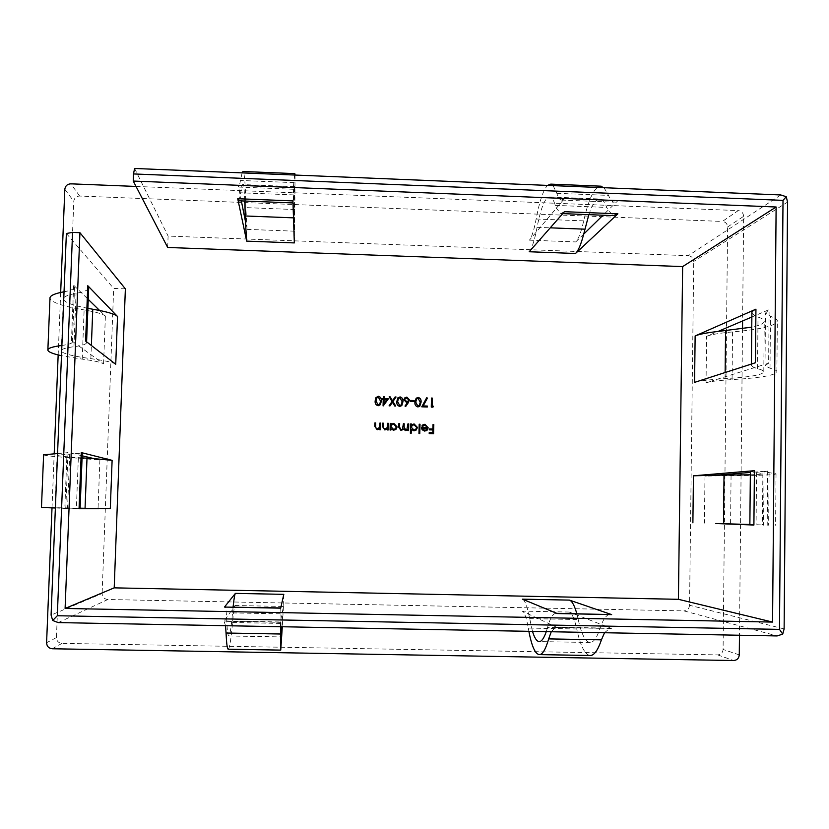 <?xml version="1.0" encoding="UTF-8"?>
<svg xmlns="http://www.w3.org/2000/svg" width="829" height="829" viewBox="0 0 829 829"><rect width="100%" height="100%" fill="white"/><g stroke="black" fill="none" stroke-linecap="round" stroke-linejoin="round"><path stroke-width="0.62" stroke-dasharray="4.14 3.11" d="M58.248 622.6L107.832 599.512L683.884 610.88L777.125 635.936M107.832 599.512C104.257 599.087 102.35 597.077 102.122 593.502L51.087 615.066M125.366 288.844L113.677 288.44L102.122 593.502M780.804 194.96L688.298 255.695L168.1 236.078L167.696 247.467M688.298 255.695C691.624 256.161 693.438 258.078 693.738 261.456L787.55 202.1M784.12 628.931L689.552 605.263L693.738 261.456M689.552 605.263C689.168 608.724 687.282 610.6 683.884 610.88M136.039 186.442L738.235 210.597L722.38 221.447C725.582 221.892 727.313 223.737 727.603 226.97L723.085 649.459C722.722 652.796 720.909 654.609 717.645 654.889L61.947 643.387C58.486 642.983 56.641 641.045 56.434 637.584L73.791 201.312C74.258 197.996 76.206 196.245 79.636 196.048L722.38 221.447M52.009 507.887L54.196 453.639M58.165 354.947L60.672 292.45M727.603 226.97L743.644 216.328L742.597 320.958M742.525 328.792L741.085 473.204M741.064 475.027L740.577 524.197M740.566 524.405L739.468 635.242M743.644 216.328C743.354 212.97 741.54 211.063 738.235 210.597M553.098 185.623L556.829 193.302C558.145 197.447 559.668 199.706 561.399 200.058L564.694 198.318L529.42 240.161C531.731 237.332 533.98 230.286 536.145 219.011C539.555 201.022 543.347 189.82 547.534 185.395M583.709 234.11L575.72 241.923C578.497 239.125 581.16 232.11 583.709 220.877C588.621 199.053 594.134 187.478 600.237 186.152M603.999 187.706L608.559 195.406C610.175 199.551 612.03 201.81 614.123 202.183L618.092 200.473L603.015 215.219M134.588 168.474L168.1 236.078M295.041 175.054L294.678 231.187L293.331 187.364L238.172 185.136L240.275 195.634L238.752 200.794M241.332 200.898L240.275 195.634L240.69 192.794C241.384 187.561 242.027 184.826 242.638 184.566C243.602 184.442 244.337 189.934 244.835 201.043M294.678 231.187L247.063 229.374L245.384 221.053M43.605 454.8C44.984 455.795 56.559 456.924 78.33 458.188L99.894 460.033L93.926 458.603M82.154 455.795L67.035 452.188L64.807 508.395L80.092 508.716M80.102 508.405L55.025 507.804L80.112 508.177M99.894 460.033L98.05 508.415L92.009 508.415M66.372 233.488L113.677 288.44M61.885 345.444L61.957 345.434C68.517 344.584 71.999 343.465 72.382 342.076L71.46 340.595L103.563 363.869C101.325 362.325 94.205 360.739 82.206 359.133L61.481 355.703M99.615 310.481L105.387 316.098C103.179 314.036 96.091 311.984 84.133 309.932C62.589 306.264 51.211 302.357 49.978 298.222M64.04 291.777L64.102 291.767C70.672 290.575 74.154 289.041 74.548 287.186L73.657 285.207L88.247 299.404M228.286 649.2C229.612 648.413 231.032 639.522 232.545 622.527C233.467 612.279 234.286 606.61 235.011 605.512L224.006 621.17L280.275 622.227L281.031 618.475L280.699 608.165M235.011 605.512L283.445 606.455L281.031 618.475L280.958 626.734M604.517 632.734L609.968 628.175L611.429 628.444L569.264 612.051C572.02 613.191 574.507 618.838 576.735 628.973L528.291 628.061C526.498 617.916 524.467 612.268 522.197 611.128L528.736 614.196L532.498 631.397M551.244 631.75L555.793 627.159L556.984 627.418L528.736 614.196C526.809 605.149 524.705 600.144 522.425 599.16M716.411 475.193L704.971 476.115L731.064 475.577C760.504 475.525 775.498 474.924 776.037 473.794L764.058 471.794L767.685 471.048L750.359 472.447M715.873 523.513L749.862 524.736M768.638 363.195L765.001 365.744L770.017 368.2C774.255 369.299 776.545 370.397 776.897 371.516C776.348 375.143 761.405 377.848 732.069 379.609C719.012 380.397 710.339 381.433 706.049 382.739L768.638 363.195L769.115 309.642L754.763 315.766L751.893 313.134M751.851 317.01L754.763 315.766L758.017 317.061C761.872 318.326 763.944 319.631 764.245 320.968C764.556 323.227 760.39 325.289 751.758 327.154M706.049 382.739L706.588 336.336L718.007 331.455M529.192 251.747C531.513 249.073 533.803 242.586 536.073 232.275L537.078 227.312C540.974 207.126 545.244 197.012 549.876 196.981C551.855 197.333 553.679 200.141 555.326 205.374L556.342 208.234L560.777 213.55L564.456 211.696M588.849 214.659C592.497 203.913 596.269 198.691 600.175 199.012C602.569 199.385 604.787 202.193 606.818 207.437L608.051 210.297L613.45 215.633M750.338 474.82C759.012 474.551 763.198 474.147 762.867 473.608L750.369 471.546M749.862 524.477L762.411 524.954L749.862 524.84M694.578 382.376C698.526 381.122 706.153 380.055 717.479 379.164L725.054 378.656C750.452 377.102 763.364 374.76 763.789 371.62C763.488 370.625 761.405 369.63 757.54 368.656L754.266 367.682L751.385 365.693C751.105 364.708 752.452 363.734 755.426 362.76M706.588 336.336C710.867 334.553 719.531 333.082 732.567 331.932C761.841 329.32 776.763 325.579 777.322 320.719C776.98 319.227 774.7 317.766 770.473 316.336L765.478 313.093L769.115 309.642M233.084 607.015L232.524 612.911C231.167 628.04 229.892 635.729 228.721 635.978C227.882 635.77 227.25 630.89 226.814 621.335L226.618 617.45C226.203 610.621 225.612 607.097 224.835 606.859M283.808 594.352L282.015 626.755M225.55 625.708L224.006 621.17M283.445 606.455L282.295 626.755M280.575 626.724L280.275 622.227M576.818 613.709L578.238 619.543L529.576 618.61M578.238 619.543C581.523 634.506 585.512 642.154 590.207 642.496C593.637 642.371 596.911 637.646 600.051 628.341L601.419 624.548C604.092 617.916 607.004 614.517 610.154 614.362M600.051 628.341L547.575 627.356L548.736 623.553C550.974 616.89 553.399 613.47 556.01 613.305L557.243 613.543M590.03 655.49C584.787 654.609 580.362 645.77 576.735 628.973M547.575 627.356L546.259 631.657M528.881 631.335L528.291 628.061M82.071 457.888C65.584 456.841 57.274 455.929 57.139 455.152L82.258 453.1M57.564 453.546L67.999 452.665L67.035 452.188M98.05 508.415L41.471 507.472M55.377 507.99L64.807 508.395M61.709 349.942C62.983 348.667 67.056 347.6 73.947 346.709L78.859 345.962C83.688 345.061 86.257 343.973 86.558 342.698L85.605 341.051M87.895 308.336C71.605 305.207 63.439 301.984 63.408 298.658C63.781 296.595 67.999 294.834 76.061 293.373L80.973 292.326C85.801 291.083 88.371 289.601 88.693 287.891M115.728 364.252C113.77 362.77 107.77 361.237 97.729 359.641L90.858 358.646C73.947 356.387 64.206 354.024 61.647 351.548M294.326 242.918L294.502 186.66L292.927 200.919M294.616 175.033L293.331 187.364M247.063 229.374L245.871 207.613C245.467 185.199 244.545 173.157 243.094 171.499M242.109 172.878L239.084 187.074L238.172 185.136M433.505 433.754L429.194 433.577M429.101 433.629L429.215 432.645M432.707 432.8L432.873 429.95M432.779 430.013L429.277 429.857M429.184 429.909L429.308 428.925M432.8 429.09L433.007 424.614M427.267 427.65L425.008 425.08M424.914 425.142L423.277 425.578M422.448 426.469L421.826 426.002M421.733 426.065L422.8 424.873M426.541 430.676L424.738 431.121M424.645 431.184L422.106 429.743M422.013 429.805L421.443 427.422M426.116 429.961L427.163 428.458L422.148 428.313M419.692 433.598L418.977 433.515M418.883 433.577L419.194 424.21M411.101 433.349L410.376 433.277M410.293 433.329L410.604 423.961M411.308 425.204L411.889 424.655M415.961 430.241L413.93 430.811M413.847 430.873L411.205 429.401M415.536 429.546L416.593 427.526L413.992 424.831L412.251 425.37M408.5 430.603L407.764 430.52M407.681 430.583L407.713 429.432M406.77 430.334L405.474 430.572M405.402 430.634L403.329 428.966M402.552 429.909L400.935 430.438M400.863 430.5L398.697 427.287L398.863 423.629M402.386 429.204L403.402 423.754M406.873 429.37L407.93 423.888M390.832 430.106L390.076 430.013M390.013 430.075L390.252 423.381M395.899 429.443L393.578 430.23M393.506 430.292L390.863 428.873M395.392 428.811L396.262 426.945L393.661 424.241L391.723 424.935M388.148 430.023L387.402 429.94M387.34 430.002L387.371 428.8M387.039 429.173L384.874 429.982M384.811 430.044L382.418 426.614L382.563 423.163M386.687 428.531L387.34 427.484M387.278 427.546L387.568 423.298M380.47 429.805L379.713 429.723M379.651 429.785L379.682 428.583M379.433 428.862L377.174 429.764M377.122 429.826L374.729 426.396L374.874 422.935M379.071 428.23L379.651 427.256M379.589 427.318L379.879 423.08M432.842 407.236L431.267 407.101M431.173 407.184L431.484 398.055M427.236 407.07L421.764 406.821M421.671 406.904L426.738 397.682M419.712 406.314L417.92 406.935M417.837 407.018C415.547 406.355 414.541 404.739 414.832 402.169L414.914 402.086M414.832 402.169L416.117 398.252M419.215 405.547L420.158 402.334L418.013 398.438L416.676 398.946M414.034 401.568L410.635 401.381M410.552 401.464L410.656 400.448M405.547 406.656L405.008 406.065M404.935 406.148L407.495 402.479M407.412 402.562L406.552 402.531M406.479 402.614L403.941 399.775M403.858 399.858L404.583 398.034M408.158 401.112L408.614 399.951L406.687 398.096L405.153 398.697M401.764 405.63L399.806 406.407M399.733 406.479C397.443 405.816 396.438 404.2 396.728 401.63L396.801 401.547M396.728 401.63L397.837 397.889M401.236 404.884L402.065 401.785L399.92 397.889L398.448 398.531M395.62 406.127L394.759 406.023M394.687 406.096L392.407 402.324M389.941 405.961L389.07 405.847M388.998 405.93L392.024 401.495M391.951 401.578L389.184 396.78M392.438 400.863L395.101 396.967M383.008 405.982L383.226 399.63M383.164 399.713L382.179 399.599M382.117 399.682L382.2 398.666M383.185 398.78L383.309 396.604M383.879 403.671L386.687 399.816L383.982 399.733M380.387 404.697L378.169 405.764M378.107 405.837C375.817 405.174 374.812 403.557 375.102 400.977L375.154 400.894M375.102 400.977L375.951 397.578M379.786 404.024L380.449 401.143L378.304 397.246L376.635 398.117M564.694 198.318L618.092 200.473M529.42 240.161L575.72 241.923M71.46 340.595L73.657 285.207M103.563 363.869L105.387 316.098M611.429 628.444L556.984 627.418M569.264 612.051L522.197 611.128M767.685 471.048L767.208 525.368M704.971 476.115L704.432 523.099M64.817 189.302L73.791 201.312M56.434 637.584L46.59 642.734M79.636 196.048L70.9 183.831M739.271 654.889L723.085 649.459M52.331 648.765L61.947 643.387M717.645 654.889L733.634 660.526M555.326 205.374L606.818 207.437M537.078 227.312L550.249 227.83M556.829 193.302L608.559 195.406M536.145 219.011L583.709 220.877M756.566 472.582L756.079 524.892M769.105 472.644L768.638 525.234M731.064 475.577L730.567 523.866M757.54 368.656L758.017 317.061M725.054 378.656L725.126 372.532M732.069 379.609L732.567 331.932M770.017 368.2L770.473 316.336M226.814 621.335L280.99 622.351M232.524 612.911L282.648 613.864M232.545 622.527L282.44 623.46M69.698 454.147L67.563 508.25M78.33 458.188L76.382 508.042M57.626 453.546L55.45 507.99M73.947 346.709L76.061 293.373M90.858 358.646L91.366 345.496M61.957 345.434L64.102 291.767M82.206 359.133L84.133 309.932M293.818 194.919L240.69 192.794M294.502 217.892L293.487 217.851M294.834 209.54L245.871 207.613M294.088 182.639L240.711 180.473M562.756 213.623L560.777 213.55M549.876 196.981L600.175 199.012M561.399 200.058L614.123 202.183M762.867 473.608L762.411 524.954M764.058 471.794L763.571 525.192M776.037 473.794L775.602 525.285M751.406 364.055L751.385 365.693M763.789 371.62L764.245 320.968M776.897 371.516L777.322 320.719M765.001 365.744L765.478 313.093M224.369 620.931L280.368 621.988M228.721 635.978L281.166 636.921M556.01 613.305L556.694 613.325M590.207 642.496L539.358 641.584M609.968 628.175L555.793 627.159M57.139 455.152L55.025 507.804M67.999 452.665L65.792 508.374M86.589 341.817L86.558 342.698M61.325 350.584L63.408 298.658M72.382 342.076L74.548 287.186M294.502 186.66L242.638 184.566M293.528 189.271L239.084 187.074"/><path stroke-width="1.24" d="M388.376 398.853L383.071 405.909L383.226 399.63L382.179 399.599L382.2 398.666L383.247 398.697L383.309 396.604L384.117 396.635L384.065 398.728L388.376 398.853L383.226 405.909M400.044 396.884C402.303 397.557 403.277 399.174 402.956 401.723L401.806 405.588L399.806 406.407C397.516 405.733 396.511 404.117 396.801 401.547L397.879 397.847L399.972 396.967C402.231 397.64 403.205 399.257 402.884 401.806L402.956 401.723M414.137 400.552L414.117 401.485L410.635 401.381L410.656 400.448L414.137 400.552L414.034 401.485M427.349 406.055L427.329 406.987L421.764 406.821L426.738 397.682L427.432 398.096L423.163 405.93L427.349 406.055L427.236 406.987M380.698 423.101L380.521 429.743L379.713 429.723L379.744 428.52L377.174 429.764L374.781 426.324L374.874 422.935L375.682 422.956L375.661 427.598L377.34 428.956L379.651 427.256L379.879 423.08L380.698 423.101L380.47 429.743M390.894 430.044L390.076 430.013L390.252 423.381L391.06 423.401L391.039 424.552L393.775 423.36L397.153 426.914L395.941 429.412L393.578 430.23L390.925 428.811L390.894 430.044M411.184 433.298L410.376 433.277L410.604 423.961L411.412 423.992L411.391 425.132L414.127 423.951L417.495 427.495L416.003 430.21L413.93 430.811L411.288 429.339L411.184 433.298M425.008 425.08L422.541 426.407L421.826 426.002L424.925 424.261L428.168 427.764L427.36 429.961L424.738 431.121L422.106 429.743L421.443 427.422L427.36 427.588L425.008 425.08M114.205 587.854L125.366 288.844L79.926 232.69L72.569 232.41L57.315 615.74L779.478 629.387L783.011 200.369L133.5 173.935L133.241 181.054L776.12 207.001L682.64 266.596L678.423 599.315L114.205 587.854L65.097 608.465L79.926 232.69M133.241 181.054L167.696 247.467L682.64 266.596M60.672 292.45L64.817 189.302C65.315 185.862 67.336 184.038 70.9 183.831L136.039 186.442M739.468 635.242L739.271 654.889C738.898 658.361 737.022 660.236 733.634 660.526L52.331 648.765C48.724 648.34 46.807 646.33 46.59 642.734L52.009 507.887M54.196 453.639L58.165 354.947M742.597 320.958L742.525 328.792M741.085 473.204L741.064 475.027M433.816 424.635L433.598 433.702L429.194 433.577L429.215 432.645L432.811 432.748L432.873 429.95L429.277 429.857L429.308 428.925L432.904 429.028L433.007 424.614L433.816 424.635L433.505 433.691M420.013 424.241L419.785 433.536L418.977 433.515L419.194 424.21L420.013 424.241L419.702 433.536M408.749 423.909L408.583 430.541L407.764 430.52L407.795 429.37L405.474 430.572L403.412 428.914L400.935 430.438L398.77 427.225L398.863 423.629L399.671 423.65L399.588 427.246L401.101 429.629L402.428 429.173L403.402 423.754L404.21 423.785L404.127 427.153L405.64 429.764L406.915 429.339L407.93 423.888L408.749 423.909L408.5 430.541M388.386 423.329L388.221 429.961L387.402 429.94L387.433 428.738L384.874 429.982L382.48 426.552L382.563 423.163L383.381 423.184L383.35 427.816L385.039 429.173L387.34 427.484L387.568 423.298L388.386 423.329L388.148 429.961M433.494 406.241L432.945 407.153L431.267 407.101L431.484 398.055L432.292 398.086L432.106 406.2L433.494 406.241L432.893 407.153M418.158 397.423C420.417 398.096 421.381 399.713 421.059 402.272L419.764 406.272L417.92 406.935C415.64 406.272 414.635 404.656 414.914 402.086L416.158 398.21L418.065 397.516C420.324 398.189 421.287 399.796 420.977 402.355L421.059 402.272M408.428 402.521L405.63 406.573L405.008 406.065L407.495 402.479L406.552 402.531L403.941 399.775L404.625 397.993L406.832 397.081L409.505 399.92L405.609 406.562M392.967 401.526L395.692 406.044L394.759 406.023L392.48 402.241L390.003 405.878L389.07 405.847L392.024 401.495L389.184 396.78L390.117 396.811L392.511 400.78L395.101 396.967L396.044 396.987L392.894 401.609L395.578 406.044M378.418 396.231C380.677 396.904 381.651 398.521 381.33 401.081L380.418 404.656L378.169 405.764C375.869 405.091 374.863 403.474 375.154 400.894L375.983 397.537L378.356 396.314C380.615 396.987 381.589 398.604 381.267 401.163L381.33 401.081M603.015 215.219L583.709 234.11L588.849 214.659M133.5 173.935L134.588 168.474L780.804 194.96L786.265 196.732L787.55 202.1L784.12 628.931L782.721 634.112L777.125 635.936L58.248 622.6L52.704 620.496L51.087 615.066L66.372 233.488L72.569 232.41M292.989 202.95L238.752 200.794L237.726 198.722L246.679 241.125L245.384 221.053L241.332 200.898M562.756 213.623L613.45 215.633L617.885 213.82L575.513 253.487C578.3 250.845 581.036 244.379 583.709 234.11M617.885 213.82L564.456 211.696L529.192 251.747L575.513 253.487M237.726 198.722L292.927 200.919L294.326 242.918L246.679 241.125M79.066 508.747L81.252 452.572L82.258 453.1L80.092 508.716L79.066 508.747L110.298 508.716L80.102 508.405M81.252 452.572L112.112 460.354L93.926 458.603L82.154 455.795M86.589 341.817L88.693 287.891L87.77 285.704L117.531 316.502C115.583 314.533 109.615 312.533 99.615 310.481L87.895 308.336M87.77 285.704L85.605 341.051L115.728 364.252L117.531 316.502M88.247 299.404L99.615 310.481M235.395 593.377L283.808 594.352L280.699 608.165L224.462 607.066L235.395 593.377C234.721 594.248 233.954 598.797 233.084 607.015M776.12 207.001L772.566 622.082L65.097 608.465M772.566 622.082L678.423 599.315M569.471 600.113L522.425 599.16L557.243 613.543L611.636 614.61L569.471 600.113C572.083 601.035 574.528 605.574 576.818 613.709M750.359 472.447L716.411 475.193L750.338 474.82M749.862 524.736L715.873 523.513L749.862 524.477M751.406 364.055L751.893 313.134C751.613 311.828 752.96 310.502 755.934 309.176L695.137 335.952C699.085 334.232 706.702 332.74 718.007 331.455L751.851 317.01M753.903 525.047L754.411 470.696L750.369 471.546L749.862 524.84L753.903 525.047L715.873 523.513M754.411 470.696L693.448 475.805L716.411 475.193M755.934 309.176L755.426 362.76L694.578 382.376L695.137 335.952M547.534 185.395L550.767 184.121L553.098 185.623M600.237 186.152L603.999 187.706M718.007 331.455L751.758 327.154M280.741 607.947L224.462 607.066M225.55 625.708L226.048 633.014C226.535 643.563 227.25 648.962 228.193 649.2L228.286 649.2M280.958 626.734L281.166 636.921L282.015 626.755M226.048 633.014L280.544 634.009L280.575 626.724M280.544 634.009L280.741 650.112L282.295 626.755M556.694 613.325L611.636 614.61M590.03 655.49L590.435 655.501C594.258 655.345 597.927 650.123 601.439 639.843L604.517 632.734M601.439 639.843L548.674 638.89L551.244 631.75M546.259 631.657C544 638.175 541.7 641.48 539.358 641.584C536.86 641.553 534.57 638.164 532.498 631.397M548.674 638.89C545.71 649.2 542.643 654.444 539.482 654.609C535.327 654.319 531.793 646.568 528.881 631.335M93.926 458.603L82.071 457.888M92.009 508.415L80.112 508.177M43.605 454.8L57.564 453.546M41.471 507.472L55.377 507.99M61.481 355.703C52.196 353.693 47.667 351.734 47.875 349.807C48.279 348.087 52.952 346.636 61.885 345.444M61.647 351.548L61.709 349.942M49.978 298.222L49.999 297.735C50.424 295.425 55.108 293.435 64.04 291.777M57.315 615.74L52.704 620.496M779.478 629.387L782.721 634.112M783.011 200.369L786.265 196.732M245.384 221.053L244.835 201.043M295.041 175.054L294.844 173.624L294.616 175.033M243.094 171.499L242.109 172.878M429.215 432.707L432.811 432.748M429.298 428.987L432.904 429.028M432.997 424.676L433.712 424.697M423.329 425.546L422.51 426.386M422.8 424.873L424.925 424.261M424.831 424.324L428.168 427.764M428.075 427.826L427.36 429.961M427.256 430.023L426.541 430.676M421.443 427.484L427.36 427.588M424.624 430.365L426.438 429.733L427.256 428.396L422.241 428.251L424.624 430.365L426.116 429.961M422.241 428.251L424.717 430.303M419.194 424.282L419.92 424.303M410.604 424.033L411.412 423.992M411.329 424.054L411.391 425.132M411.889 424.655L414.127 423.951M414.034 424.013L417.495 427.495M417.401 427.557L415.961 430.241M411.111 433.298L411.288 429.339M412.251 425.37L411.257 427.349L413.858 430.054L415.536 429.546M411.339 427.287L413.94 430.002L415.578 429.515L416.676 427.463L414.075 424.759L412.293 425.339L411.257 427.349M407.049 430.147L407.795 429.37M402.552 429.909L403.412 428.914M398.863 423.692L399.671 423.65M399.599 423.712L399.516 427.308L401.101 429.629M401.018 429.691L402.386 429.204M403.391 423.826L404.21 423.785M404.137 423.847L404.044 427.215L405.64 429.764M405.557 429.826L406.873 429.37M407.93 423.961L408.666 423.982M390.252 423.443L391.06 423.401M390.998 423.474L391.039 424.552M391.278 424.303L393.775 423.36M393.702 423.432L397.153 426.914M397.081 426.976L395.899 429.443M390.832 430.033L390.925 428.811M391.723 424.935L390.915 426.769L393.516 429.474L395.392 428.811M390.977 426.707L393.588 429.422L395.423 428.78L396.335 426.883L393.723 424.179L391.754 424.904L390.915 426.769M382.563 423.225L383.381 423.184M383.319 423.246L383.35 427.816M383.288 427.878L385.039 429.173M384.967 429.235L386.687 428.531M387.568 423.37L388.324 423.391M374.863 423.008L375.682 422.956M375.63 423.028L375.661 427.598M375.61 427.66L377.34 428.956M377.288 429.018L379.071 428.23M379.879 423.153L380.635 423.173M431.484 398.148L432.292 398.086M432.199 398.169L432.106 406.2M432.002 406.283L433.391 406.324M426.686 397.796L427.432 398.096M427.339 398.179L423.163 405.93M423.07 406.013L427.256 406.137M420.977 402.355L419.712 406.314M416.117 398.252L418.065 397.516M416.676 398.946L415.64 402.2L417.826 406.086L419.215 405.547M417.92 406.013L419.256 405.505L420.251 402.252L418.106 398.355L416.718 398.904L415.723 402.117L417.826 406.086M410.656 400.542L414.054 400.635M404.583 398.034L406.832 397.081M406.759 397.174L409.505 399.92M409.422 400.003L408.355 402.604M405.153 398.697L404.676 399.837L406.666 401.692L408.158 401.112M404.749 399.744L406.749 401.609L408.2 401.07L408.697 399.868L406.77 398.013L405.194 398.656L404.676 399.837M402.884 401.806L401.764 405.63M397.837 397.889L399.972 396.967M398.448 398.531L397.537 401.65L399.733 405.557L401.236 404.884M399.806 405.474L401.277 404.842L402.148 401.702L399.992 397.806L398.49 398.49L397.609 401.568L399.733 405.557M389.993 405.878L392.48 402.241M389.236 396.873L390.117 396.811M390.055 396.904L392.511 400.78M395.039 397.05L396.044 396.987M395.972 397.081L392.894 401.609M382.2 398.759L383.247 398.697M383.299 396.697L384.117 396.635M384.055 396.718L384.065 398.728M384.003 398.811L388.304 398.936M384.045 399.651L383.879 403.671L386.749 399.733L384.045 399.651L383.941 403.588M381.267 401.163L380.387 404.697M375.951 397.578L378.356 396.314M376.635 398.117L375.91 401.008L378.107 404.915L379.786 404.024M378.159 404.832L379.817 403.982L380.511 401.06L378.366 397.153L376.667 398.075L375.972 400.925L378.107 404.915M110.298 508.716L112.112 460.354M692.889 522.819L693.448 475.805M550.249 227.83L584.891 229.177M724.018 475.162L723.499 523.721M725.126 372.532L725.572 330.719M87.004 458.178L85.055 508.27M91.366 345.496L92.775 309.207M293.487 217.851L245.28 215.975M550.767 184.121L601.17 186.193M228.193 649.2L280.741 650.112M590.435 655.501L539.482 654.609M43.616 454.686L41.471 507.483M47.875 349.807L49.999 297.735M294.844 173.624L242.866 171.489"/></g></svg>
